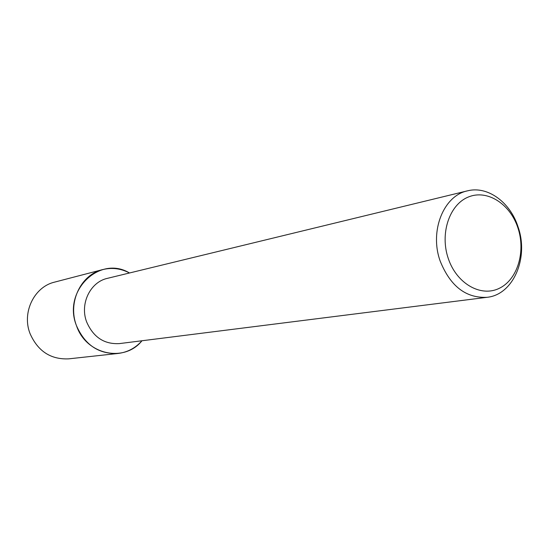 <?xml version="1.0" encoding="UTF-8"?>
<svg xmlns="http://www.w3.org/2000/svg" width="549" height="549" viewBox="0 0 549 549"><rect width="100%" height="100%" fill="white"/><g stroke="black" fill="none" stroke-linecap="round" stroke-linejoin="round"><path stroke-width="0.82" d="M487.004 297.318L119.469 343.592C104.276 344.449 93.351 337.251 86.673 322.002C79.612 303.92 90.262 281.966 107.467 278.336L467.432 190.86C487.553 185.583 510.247 202.176 518.064 226.922C529.071 257.824 513.308 294.813 487.004 297.318C465.875 298.279 450.255 286.159 440.133 260.953C429.373 231.026 443.585 195.684 467.432 190.86M141.971 340.757C124.369 362.91 86.104 354.826 76.476 325.653C62.236 290.846 99.877 254.853 129.509 272.983C120.876 268.461 111.934 267.336 102.67 269.6C80.847 274.575 67.458 302.581 76.476 325.653C84.944 345.019 98.813 354.29 118.083 353.46C127.546 352.286 135.507 348.052 141.971 340.757M517.933 227.931C525.99 251.874 517.371 280.045 498.917 288.493C480.588 297.311 456.514 283.442 448.245 258.401C439.694 233.483 449.473 204.461 468.414 196.995C487.238 189.158 510.145 203.878 517.933 227.931M118.083 353.46L68.7 358.854C50.721 359.65 37.826 351.202 30.017 333.518C21.692 312.456 34.23 286.791 54.591 282.124L102.67 269.6"/></g></svg>
